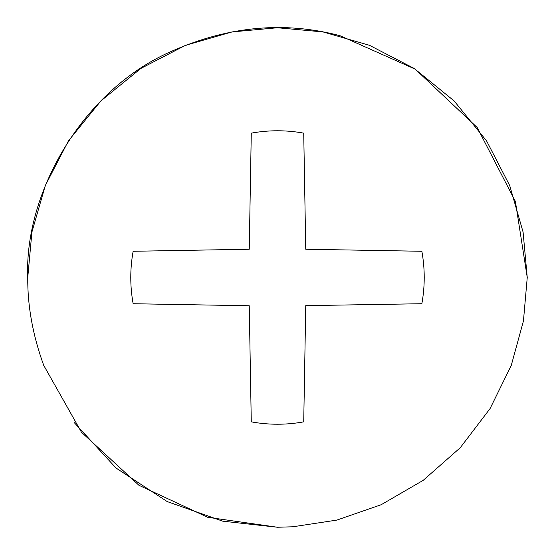 <?xml version="1.0" encoding="UTF-8"?>
<svg xmlns="http://www.w3.org/2000/svg" width="555" height="555" viewBox="0 0 555 555"><rect width="100%" height="100%" fill="white"/><g stroke="black" fill="none" stroke-linecap="round" stroke-linejoin="round"><path stroke-width="0.83" d="M43.699 365.315C32.814 335.345 27.5 306.076 27.75 277.5L31.919 232.052L45.288 185.571L68.459 140.831L100.899 100.899L140.831 68.459L185.571 45.288L232.052 31.919L277.5 27.75L322.948 31.919L369.429 45.288L414.169 68.459L454.101 100.899L486.541 140.831L509.712 185.571L523.081 232.052L527.25 277.5L523.441 320.97L511.238 365.488L490.044 408.646L460.227 447.746L423.188 480.352L381.174 504.717L336.836 520.097L292.749 526.785L277.5 527.25L207.743 517.309L138.93 485.285L81.453 432.227L43.699 365.315C32.814 335.345 27.5 306.076 27.75 277.5C24.177 193.293 82.57 89.265 172.709 50.796C228.917 26.12 284.694 21.09 340.035 35.707L415.251 69.174L477.217 127.539L515.38 201.409L527.25 277.5L523.441 320.97L511.238 365.488L490.044 408.646L460.227 447.746L423.188 480.352L381.174 504.717L336.836 520.097L292.749 526.785L277.5 527.25L222.722 521.166L167.228 501.588L116.023 468.025L74.155 422.508M133.138 251.276L249.25 249.244L251.276 133.138C268.759 129.988 286.241 129.988 303.724 133.138L305.75 249.244L421.862 251.276C425.012 268.759 425.012 286.241 421.862 303.724L305.75 305.645L303.724 421.862C286.241 425.012 268.759 425.012 251.276 421.862L249.25 305.756L133.138 303.724C129.988 286.241 129.988 268.759 133.138 251.276"/></g></svg>
